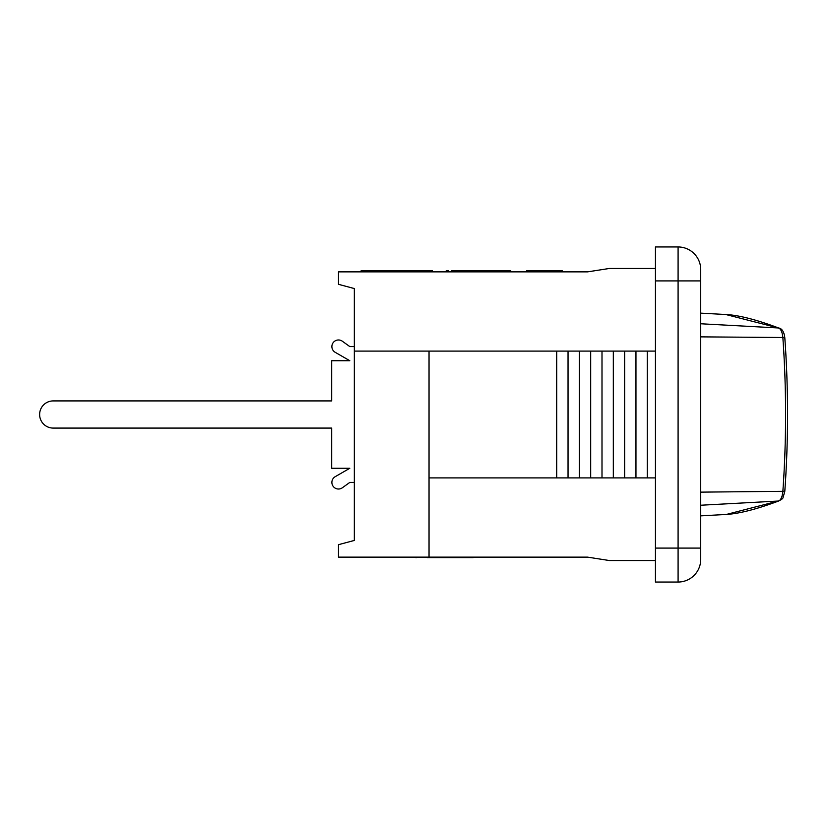<?xml version="1.0" encoding="UTF-8"?>
<svg xmlns="http://www.w3.org/2000/svg" width="829" height="829" viewBox="0 0 829 829"><rect width="100%" height="100%" fill="white"/><g stroke="black" fill="none" stroke-linecap="round" stroke-linejoin="round"><path stroke-width="1.24" d="M354.335 482.416L349.807 482.416L342.336 487.784A6.601 6.601 0 0 1 332.937 486.001A6.601 6.601 0 0 1 335.185 476.696L349.807 468.271L331.693 468.271L331.693 428.085L53.211 428.085A13.585 13.585 0 0 1 39.626 414.5A13.585 13.585 0 0 1 53.211 400.915L331.693 400.915L331.693 360.729L349.807 360.729L335.185 352.304A6.601 6.601 0 0 1 332.937 342.999A6.601 6.601 0 0 1 342.336 341.216L349.807 346.584L354.335 346.584M342.336 341.216L349.807 346.584M349.807 360.729L335.185 352.304M53.211 400.915L331.693 400.915M331.693 428.085L53.211 428.085M335.185 476.696L349.807 468.271M349.807 482.416L342.336 487.784M725.81 314.512L778.4 327.963C783.374 328.512 784.431 334.854 784.804 337.693L782.856 337.507C786.493 388.832 786.493 440.168 782.856 491.493C782.275 497.193 780.731 500.374 778.244 501.048L726.411 514.446L700.723 515.856M726.256 514.457C739.395 513.659 756.95 509.141 778.897 500.913L778.244 501.048M778.244 327.952C780.731 328.626 782.275 331.807 782.856 337.507L700.723 336.864M700.723 505.234L778.162 501.048M700.723 323.766L778.162 327.952M427.225 557.585L463.37 557.585M427.951 557.129L416.593 557.129M456.665 557.585L473.235 557.585M415.681 557.585L416.593 557.585M655.449 351.102L429.039 351.102L429.039 557.129L587.523 557.129L609.346 560.528L655.449 560.528M429.039 557.129L338.481 557.129L338.481 544.684L354.335 540.435L354.335 351.102L429.039 351.102M655.449 268.472L609.346 268.472L587.523 271.871L338.481 271.871L338.481 284.316L354.335 288.565L354.335 351.102M655.449 280.917L678.091 280.917L678.091 246.959L655.449 246.959L655.449 582.041L678.091 582.041A22.642 22.642 0 0 0 700.723 559.399L700.723 269.601A22.642 22.642 0 0 0 678.091 246.959A22.642 22.642 0 0 1 700.723 269.601M471.68 270.731L459.069 270.731L459.069 271.871M562.217 271.871L562.217 270.731L526.612 270.731L526.612 271.871M526.664 271.871L526.664 270.731M562.249 271.871L562.217 270.731M432.406 271.871L432.406 270.731L361.123 270.731L361.123 271.871M459.276 270.731L451.701 270.731L451.701 271.871M510.747 271.871L510.747 270.731L471.017 270.731L471.017 271.871M504.146 271.871L504.146 270.731M503.441 271.871L503.441 270.731M446.199 271.871L446.199 270.731L448.458 270.731L448.458 271.871M499.224 271.871L499.224 270.731M368.117 271.871L368.117 270.731M432.489 271.871L432.406 270.731M419.36 271.871L419.36 270.731M561.399 271.871L561.399 270.731M527.431 271.871L527.431 270.731M475.908 271.871L475.908 270.731M471.173 271.871L471.173 270.731M470.271 271.871L470.271 270.731M459.515 271.871L459.515 270.731M429.039 477.898L655.449 477.898M556.715 351.102L556.715 477.898M568.041 351.102L568.041 477.898M579.357 351.102L579.357 477.898M590.683 351.102L590.683 477.898M601.999 351.102L601.999 477.898M613.325 351.102L613.325 477.898M624.641 351.102L624.641 477.898M635.957 351.102L635.957 477.898M647.283 351.102L647.283 477.898M778.39 501.037C781.467 499.69 783.032 498.509 783.084 497.483L784.814 491.307L700.723 492.136M389.174 271.871L389.174 270.731M412.946 271.871L412.946 270.731M468.126 271.871L468.126 270.731M464.261 271.871L464.261 270.731M700.723 559.399A22.642 22.642 0 0 1 678.091 582.041L678.091 548.083L700.723 548.083M655.449 548.083L678.091 548.083L678.091 280.917L700.723 280.917M778.897 328.087C757.074 319.88 739.613 315.372 726.515 314.543M784.804 491.307C788.462 440.106 788.462 388.894 784.804 337.693M726.391 314.543L700.723 313.144M416.593 271.871L416.593 270.731"/></g></svg>
